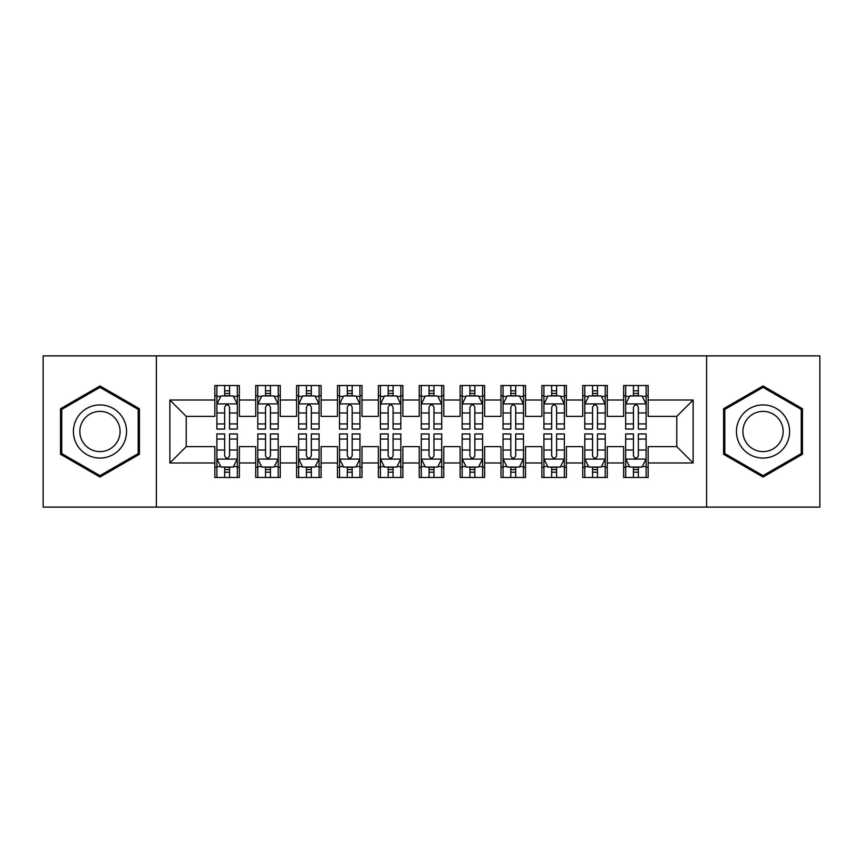 <?xml version="1.0" encoding="UTF-8"?>
<svg xmlns="http://www.w3.org/2000/svg" width="863" height="863" viewBox="0 0 863 863"><rect width="100%" height="100%" fill="white"/><g stroke="black" fill="none" stroke-linecap="round" stroke-linejoin="round"><path stroke-width="1.29" d="M706.614 507.131L819.85 507.131L819.85 355.869L706.614 355.869L706.614 507.131L156.386 507.131L156.386 355.869L43.15 355.869L43.15 507.131L156.386 507.131M706.614 355.869L156.386 355.869M169.871 462.978L169.871 400.022L214.844 400.022L214.844 416.376L186.225 416.376L186.225 446.624L169.871 462.978L214.844 462.978L214.844 477.487L239.364 477.487L239.364 462.978L255.718 462.978L255.718 477.487L280.248 477.487L280.248 462.978L296.602 462.978L296.602 477.487L321.122 477.487L321.122 462.978L337.476 462.978L337.476 477.487L362.007 477.487L362.007 462.978L378.361 462.978L378.361 477.487L402.881 477.487L402.881 462.978L419.235 462.978L419.235 477.487L443.765 477.487L443.765 462.978L460.119 462.978L460.119 477.487L484.639 477.487L484.639 462.978L500.993 462.978L500.993 477.487L525.524 477.487L525.524 462.978L541.878 462.978L541.878 477.487L566.398 477.487L566.398 462.978L582.752 462.978L582.752 477.487L607.282 477.487L607.282 462.978L623.636 462.978L623.636 477.487L648.156 477.487L648.156 446.624L676.775 446.624L676.775 416.376L648.156 416.376L648.156 400.022L693.129 400.022L693.129 462.978L648.156 462.978M648.156 400.022L648.156 385.513L623.636 385.513L623.636 400.022L607.282 400.022L607.282 385.513L582.752 385.513L582.752 400.022L566.398 400.022L566.398 385.513L541.878 385.513L541.878 400.022L525.524 400.022L525.524 385.513L500.993 385.513L500.993 400.022L484.639 400.022L484.639 385.513L460.119 385.513L460.119 400.022L443.765 400.022L443.765 385.513L419.235 385.513L419.235 400.022L402.881 400.022L402.881 385.513L378.361 385.513L378.361 400.022L362.007 400.022L362.007 385.513L337.476 385.513L337.476 400.022L321.122 400.022L321.122 385.513L296.602 385.513L296.602 400.022L280.248 400.022L280.248 385.513L255.718 385.513L255.718 400.022L239.364 400.022L239.364 385.513L214.844 385.513L214.844 400.022M607.282 462.978L607.282 446.624L623.636 446.624L623.636 462.978M693.129 400.022L676.775 416.376M566.398 462.978L566.398 446.624L582.752 446.624L582.752 462.978M623.636 400.022L623.636 416.376L607.282 416.376L607.282 400.022M525.524 462.978L525.524 446.624L541.878 446.624L541.878 462.978M582.752 400.022L582.752 416.376L566.398 416.376L566.398 400.022M484.639 462.978L484.639 446.624L500.993 446.624L500.993 462.978M541.878 400.022L541.878 416.376L525.524 416.376L525.524 400.022M443.765 462.978L443.765 446.624L460.119 446.624L460.119 462.978M500.993 400.022L500.993 416.376L484.639 416.376L484.639 400.022M402.881 462.978L402.881 446.624L419.235 446.624L419.235 462.978M460.119 400.022L460.119 416.376L443.765 416.376L443.765 400.022M362.007 462.978L362.007 446.624L378.361 446.624L378.361 462.978M419.235 400.022L419.235 416.376L402.881 416.376L402.881 400.022M321.122 462.978L321.122 446.624L337.476 446.624L337.476 462.978M378.361 400.022L378.361 416.376L362.007 416.376L362.007 400.022M280.248 462.978L280.248 446.624L296.602 446.624L296.602 462.978M337.476 400.022L337.476 416.376L321.122 416.376L321.122 400.022M239.364 462.978L239.364 446.624L255.718 446.624L255.718 462.978M296.602 400.022L296.602 416.376L280.248 416.376L280.248 400.022M186.225 446.624L214.844 446.624L214.844 462.978M255.718 400.022L255.718 416.376L239.364 416.376L239.364 400.022M623.636 395.729L625.675 395.729M646.117 395.729L648.156 395.729M582.752 395.729L584.801 395.729M605.233 395.729L607.282 395.729M541.878 395.729L543.917 395.729M564.359 395.729L566.398 395.729M500.993 395.729L503.043 395.729M523.474 395.729L525.524 395.729M460.119 395.729L462.158 395.729M482.6 395.729L484.639 395.729M419.235 395.729L421.284 395.729M441.716 395.729L443.765 395.729M378.361 395.729L380.4 395.729M400.842 395.729L402.881 395.729M337.476 395.729L339.526 395.729M359.957 395.729L362.007 395.729M296.602 395.729L298.641 395.729M319.083 395.729L321.122 395.729M255.718 395.729L257.767 395.729M278.199 395.729L280.248 395.729M214.844 395.729L216.883 395.729M237.325 395.729L239.364 395.729M214.844 467.271L216.883 467.271M237.325 467.271L239.364 467.271M255.718 467.271L257.767 467.271M278.199 467.271L280.248 467.271M296.602 467.271L298.641 467.271M319.083 467.271L321.122 467.271M337.476 467.271L339.526 467.271M359.957 467.271L362.007 467.271M378.361 467.271L380.4 467.271M400.842 467.271L402.881 467.271M419.235 467.271L421.284 467.271M441.716 467.271L443.765 467.271M460.119 467.271L462.158 467.271M482.6 467.271L484.639 467.271M500.993 467.271L503.043 467.271M523.474 467.271L525.524 467.271M541.878 467.271L543.917 467.271M564.359 467.271L566.398 467.271M582.752 467.271L584.801 467.271M605.233 467.271L607.282 467.271M623.636 467.271L625.675 467.271M646.117 467.271L648.156 467.271M169.871 400.022L186.225 416.376M676.775 446.624L693.129 462.978M139.418 408.728L99.968 385.944L60.529 408.728L60.529 454.272L99.968 477.056L139.418 454.272L139.418 408.728M723.582 408.728L723.582 454.272L763.032 477.056L802.471 454.272L802.471 408.728L763.032 385.944L723.582 408.728M229.558 390.82L224.65 390.82M237.325 423.927L229.558 423.927L229.558 429.051L237.325 429.051L237.325 404.111L233.237 395.934L220.971 395.934L216.883 404.111L216.883 429.051L224.65 429.051L224.65 423.927L216.883 423.927M216.883 404.111L216.883 385.513M237.325 404.111L237.325 385.513M224.65 395.934L224.65 385.513M229.558 385.513L229.558 395.934M229.558 423.927L229.558 407.174C227.929 404.024 226.289 404.024 224.65 407.174L224.65 423.927M229.558 395.729L224.65 395.729M224.65 472.18L229.558 472.18M216.883 439.073L224.65 439.073L224.65 433.949L216.883 433.949L216.883 458.889L220.971 467.066L233.237 467.066L237.325 458.889L237.325 433.949L229.558 433.949L229.558 439.073L237.325 439.073M237.325 458.889L237.325 477.487M216.883 458.889L216.883 477.487M229.558 467.066L229.558 477.487M224.65 477.487L224.65 467.066M224.65 439.073L224.65 455.826C226.289 458.976 227.918 458.976 229.558 455.826L229.558 439.073M224.65 467.271L229.558 467.271M270.432 390.82L265.534 390.82M278.199 423.927L270.432 423.927L270.432 429.051L278.199 429.051L278.199 404.111L274.121 395.934L261.856 395.934L257.767 404.111L257.767 429.051L265.534 429.051L265.534 423.927L257.767 423.927M257.767 404.111L257.767 385.513M278.199 404.111L278.199 385.513M265.534 395.934L265.534 385.513M270.432 385.513L270.432 395.934M270.432 423.927L270.432 407.174C268.803 404.024 267.174 404.024 265.534 407.174L265.534 423.927M270.432 395.729L265.534 395.729M311.316 390.82L306.408 390.82M319.083 423.927L311.316 423.927L311.316 429.051L319.083 429.051L319.083 404.111L314.995 395.934L302.73 395.934L298.641 404.111L298.641 429.051L306.408 429.051L306.408 423.927L298.641 423.927M298.641 404.111L298.641 385.513M319.083 404.111L319.083 385.513M306.408 395.934L306.408 385.513M311.316 385.513L311.316 395.934M311.316 423.927L311.316 407.174C309.688 404.024 308.048 404.024 306.408 407.174L306.408 423.927M311.316 395.729L306.408 395.729M265.534 472.18L270.432 472.18M257.767 439.073L265.534 439.073L265.534 433.949L257.767 433.949L257.767 458.889L261.856 467.066L274.121 467.066L278.199 458.889L278.199 433.949L270.432 433.949L270.432 439.073L278.199 439.073M278.199 458.889L278.199 477.487M257.767 458.889L257.767 477.487M270.432 467.066L270.432 477.487M265.534 477.487L265.534 467.066M265.534 439.073L265.534 455.826C267.163 458.976 268.803 458.976 270.432 455.826L270.432 439.073M265.534 467.271L270.432 467.271M306.408 472.18L311.316 472.18M298.641 439.073L306.408 439.073L306.408 433.949L298.641 433.949L298.641 458.889L302.73 467.066L314.995 467.066L319.083 458.889L319.083 433.949L311.316 433.949L311.316 439.073L319.083 439.073M319.083 458.889L319.083 477.487M298.641 458.889L298.641 477.487M311.316 467.066L311.316 477.487M306.408 477.487L306.408 467.066M306.408 439.073L306.408 455.826C308.048 458.976 309.677 458.976 311.316 455.826L311.316 439.073M306.408 467.271L311.316 467.271M122.988 418.21A26.57 26.57 0 0 0 86.688 408.49A26.57 26.57 0 0 0 76.958 444.79A26.57 26.57 0 0 0 113.258 454.51A26.57 26.57 0 0 0 122.988 418.21M117.39 421.446A20.119 20.119 0 0 0 89.914 414.078A20.119 20.119 0 0 0 82.546 441.554A20.119 20.119 0 0 0 110.033 448.922A20.119 20.119 0 0 0 117.39 421.446M99.968 475.632L61.748 453.571L61.748 409.429L99.968 387.368L138.199 409.429L138.199 453.571L99.968 475.632M786.042 418.21A26.57 26.57 0 0 0 749.742 408.49A26.57 26.57 0 0 0 740.012 444.79A26.57 26.57 0 0 0 776.312 454.51A26.57 26.57 0 0 0 786.042 418.21M780.454 421.446A20.119 20.119 0 0 0 752.968 414.078A20.119 20.119 0 0 0 745.61 441.554A20.119 20.119 0 0 0 773.086 448.922A20.119 20.119 0 0 0 780.454 421.446M763.032 475.632L724.801 453.571L724.801 409.429L763.032 387.368L801.252 409.429L801.252 453.571L763.032 475.632M352.19 390.82L347.293 390.82M359.957 423.927L352.19 423.927L352.19 429.051L359.957 429.051L359.957 404.111L355.869 395.934L343.614 395.934L339.526 404.111L339.526 429.051L347.293 429.051L347.293 423.927L339.526 423.927M339.526 404.111L339.526 385.513M359.957 404.111L359.957 385.513M347.293 395.934L347.293 385.513M352.19 385.513L352.19 395.934M352.19 423.927L352.19 407.174C350.561 404.024 348.922 404.024 347.293 407.174L347.293 423.927M352.19 395.729L347.293 395.729M393.075 390.82L388.167 390.82M400.842 423.927L393.075 423.927L393.075 429.051L400.842 429.051L400.842 404.111L396.753 395.934L384.488 395.934L380.4 404.111L380.4 429.051L388.167 429.051L388.167 423.927L380.4 423.927M380.4 404.111L380.4 385.513M400.842 404.111L400.842 385.513M388.167 395.934L388.167 385.513M393.075 385.513L393.075 395.934M393.075 423.927L393.075 407.174C391.446 404.024 389.806 404.024 388.167 407.174L388.167 423.927M393.075 395.729L388.167 395.729M347.293 472.18L352.19 472.18M339.526 439.073L347.293 439.073L347.293 433.949L339.526 433.949L339.526 458.889L343.614 467.066L355.869 467.066L359.957 458.889L359.957 433.949L352.19 433.949L352.19 439.073L359.957 439.073M359.957 458.889L359.957 477.487M339.526 458.889L339.526 477.487M352.19 467.066L352.19 477.487M347.293 477.487L347.293 467.066M347.293 439.073L347.293 455.826C348.922 458.976 350.561 458.976 352.19 455.826L352.19 439.073M347.293 467.271L352.19 467.271M388.167 472.18L393.075 472.18M380.4 439.073L388.167 439.073L388.167 433.949L380.4 433.949L380.4 458.889L384.488 467.066L396.753 467.066L400.842 458.889L400.842 433.949L393.075 433.949L393.075 439.073L400.842 439.073M400.842 458.889L400.842 477.487M380.4 458.889L380.4 477.487M393.075 467.066L393.075 477.487M388.167 477.487L388.167 467.066M388.167 439.073L388.167 455.826C389.806 458.976 391.435 458.976 393.075 455.826L393.075 439.073M388.167 467.271L393.075 467.271M433.949 390.82L429.051 390.82M441.716 423.927L433.949 423.927L433.949 429.051L441.716 429.051L441.716 404.111L437.627 395.934L425.373 395.934L421.284 404.111L421.284 429.051L429.051 429.051L429.051 423.927L421.284 423.927M421.284 404.111L421.284 385.513M441.716 404.111L441.716 385.513M429.051 395.934L429.051 385.513M433.949 385.513L433.949 395.934M433.949 423.927L433.949 407.174C432.32 404.024 430.68 404.024 429.051 407.174L429.051 423.927M433.949 395.729L429.051 395.729M429.051 472.18L433.949 472.18M421.284 439.073L429.051 439.073L429.051 433.949L421.284 433.949L421.284 458.889L425.373 467.066L437.627 467.066L441.716 458.889L441.716 433.949L433.949 433.949L433.949 439.073L441.716 439.073M441.716 458.889L441.716 477.487M421.284 458.889L421.284 477.487M433.949 467.066L433.949 477.487M429.051 477.487L429.051 467.066M429.051 439.073L429.051 455.826C430.68 458.976 432.32 458.976 433.949 455.826L433.949 439.073M429.051 467.271L433.949 467.271M474.833 390.82L469.925 390.82M482.6 423.927L474.833 423.927L474.833 429.051L482.6 429.051L482.6 404.111L478.512 395.934L466.247 395.934L462.158 404.111L462.158 429.051L469.925 429.051L469.925 423.927L462.158 423.927M462.158 404.111L462.158 385.513M482.6 404.111L482.6 385.513M469.925 395.934L469.925 385.513M474.833 385.513L474.833 395.934M474.833 423.927L474.833 407.174C473.194 404.024 471.565 404.024 469.925 407.174L469.925 423.927M474.833 395.729L469.925 395.729M469.925 472.18L474.833 472.18M462.158 439.073L469.925 439.073L469.925 433.949L462.158 433.949L462.158 458.889L466.247 467.066L478.512 467.066L482.6 458.889L482.6 433.949L474.833 433.949L474.833 439.073L482.6 439.073M482.6 458.889L482.6 477.487M462.158 458.889L462.158 477.487M474.833 467.066L474.833 477.487M469.925 477.487L469.925 467.066M469.925 439.073L469.925 455.826C471.554 458.976 473.194 458.976 474.833 455.826L474.833 439.073M469.925 467.271L474.833 467.271M515.707 390.82L510.81 390.82M523.474 423.927L515.707 423.927L515.707 429.051L523.474 429.051L523.474 404.111L519.386 395.934L507.131 395.934L503.043 404.111L503.043 429.051L510.81 429.051L510.81 423.927L503.043 423.927M503.043 404.111L503.043 385.513M523.474 404.111L523.474 385.513M510.81 395.934L510.81 385.513M515.707 385.513L515.707 395.934M515.707 423.927L515.707 407.174C514.078 404.024 512.439 404.024 510.81 407.174L510.81 423.927M515.707 395.729L510.81 395.729M510.81 472.18L515.707 472.18M503.043 439.073L510.81 439.073L510.81 433.949L503.043 433.949L503.043 458.889L507.131 467.066L519.386 467.066L523.474 458.889L523.474 433.949L515.707 433.949L515.707 439.073L523.474 439.073M523.474 458.889L523.474 477.487M503.043 458.889L503.043 477.487M515.707 467.066L515.707 477.487M510.81 477.487L510.81 467.066M510.81 439.073L510.81 455.826C512.439 458.976 514.078 458.976 515.707 455.826L515.707 439.073M510.81 467.271L515.707 467.271M556.592 390.82L551.684 390.82M564.359 423.927L556.592 423.927L556.592 429.051L564.359 429.051L564.359 404.111L560.27 395.934L548.005 395.934L543.917 404.111L543.917 429.051L551.684 429.051L551.684 423.927L543.917 423.927M543.917 404.111L543.917 385.513M564.359 404.111L564.359 385.513M551.684 395.934L551.684 385.513M556.592 385.513L556.592 395.934M556.592 423.927L556.592 407.174C554.952 404.024 553.323 404.024 551.684 407.174L551.684 423.927M556.592 395.729L551.684 395.729M551.684 472.18L556.592 472.18M543.917 439.073L551.684 439.073L551.684 433.949L543.917 433.949L543.917 458.889L548.005 467.066L560.27 467.066L564.359 458.889L564.359 433.949L556.592 433.949L556.592 439.073L564.359 439.073M564.359 458.889L564.359 477.487M543.917 458.889L543.917 477.487M556.592 467.066L556.592 477.487M551.684 477.487L551.684 467.066M551.684 439.073L551.684 455.826C553.312 458.976 554.952 458.976 556.592 455.826L556.592 439.073M551.684 467.271L556.592 467.271M597.466 390.82L592.568 390.82M605.233 423.927L597.466 423.927L597.466 429.051L605.233 429.051L605.233 404.111L601.144 395.934L588.879 395.934L584.801 404.111L584.801 429.051L592.568 429.051L592.568 423.927L584.801 423.927M584.801 404.111L584.801 385.513M605.233 404.111L605.233 385.513M592.568 395.934L592.568 385.513M597.466 385.513L597.466 395.934M597.466 423.927L597.466 407.174C595.837 404.024 594.197 404.024 592.568 407.174L592.568 423.927M597.466 395.729L592.568 395.729M592.568 472.18L597.466 472.18M584.801 439.073L592.568 439.073L592.568 433.949L584.801 433.949L584.801 458.889L588.879 467.066L601.144 467.066L605.233 458.889L605.233 433.949L597.466 433.949L597.466 439.073L605.233 439.073M605.233 458.889L605.233 477.487M584.801 458.889L584.801 477.487M597.466 467.066L597.466 477.487M592.568 477.487L592.568 467.066M592.568 439.073L592.568 455.826C594.197 458.976 595.826 458.976 597.466 455.826L597.466 439.073M592.568 467.271L597.466 467.271M638.35 390.82L633.442 390.82M646.117 423.927L638.35 423.927L638.35 429.051L646.117 429.051L646.117 404.111L642.029 395.934L629.763 395.934L625.675 404.111L625.675 429.051L633.442 429.051L633.442 423.927L625.675 423.927M625.675 404.111L625.675 385.513M646.117 404.111L646.117 385.513M633.442 395.934L633.442 385.513M638.35 385.513L638.35 395.934M638.35 423.927L638.35 407.174C636.711 404.024 635.082 404.024 633.442 407.174L633.442 423.927M638.35 395.729L633.442 395.729M633.442 472.18L638.35 472.18M625.675 439.073L633.442 439.073L633.442 433.949L625.675 433.949L625.675 458.889L629.763 467.066L642.029 467.066L646.117 458.889L646.117 433.949L638.35 433.949L638.35 439.073L646.117 439.073M646.117 458.889L646.117 477.487M625.675 458.889L625.675 477.487M638.35 467.066L638.35 477.487M633.442 477.487L633.442 467.066M633.442 439.073L633.442 455.826C635.071 458.976 636.711 458.976 638.35 455.826L638.35 439.073M633.442 467.271L638.35 467.271M237.228 403.906L216.991 403.906M216.883 396.43L220.723 396.43M233.485 396.43L237.325 396.43M224.65 412.967L216.883 412.967M237.325 412.967L229.558 412.967M229.558 393.431L224.65 393.431M216.991 459.094L237.228 459.094M237.325 466.57L233.485 466.57M220.723 466.57L216.883 466.57M229.558 450.033L237.325 450.033M216.883 450.033L224.65 450.033M224.65 469.569L229.558 469.569M278.102 403.906L257.864 403.906M257.767 396.43L261.608 396.43M274.358 396.43L278.199 396.43M265.534 412.967L257.767 412.967M278.199 412.967L270.432 412.967M270.432 393.431L265.534 393.431M318.976 403.906L298.749 403.906M298.641 396.43L302.481 396.43M315.243 396.43L319.083 396.43M306.408 412.967L298.641 412.967M319.083 412.967L311.316 412.967M311.316 393.431L306.408 393.431M257.864 459.094L278.102 459.094M278.199 466.57L274.358 466.57M261.608 466.57L257.767 466.57M270.432 450.033L278.199 450.033M257.767 450.033L265.534 450.033M265.534 469.569L270.432 469.569M298.749 459.094L318.976 459.094M319.083 466.57L315.243 466.57M302.481 466.57L298.641 466.57M311.316 450.033L319.083 450.033M298.641 450.033L306.408 450.033M306.408 469.569L311.316 469.569M359.86 403.906L339.623 403.906M339.526 396.43L343.366 396.43M356.117 396.43L359.957 396.43M347.293 412.967L339.526 412.967M359.957 412.967L352.19 412.967M352.19 393.431L347.293 393.431M400.734 403.906L380.507 403.906M380.4 396.43L384.24 396.43M397.002 396.43L400.842 396.43M388.167 412.967L380.4 412.967M400.842 412.967L393.075 412.967M393.075 393.431L388.167 393.431M339.623 459.094L359.86 459.094M359.957 466.57L356.117 466.57M343.366 466.57L339.526 466.57M352.19 450.033L359.957 450.033M339.526 450.033L347.293 450.033M347.293 469.569L352.19 469.569M380.507 459.094L400.734 459.094M400.842 466.57L397.002 466.57M384.24 466.57L380.4 466.57M393.075 450.033L400.842 450.033M380.4 450.033L388.167 450.033M388.167 469.569L393.075 469.569M441.619 403.906L421.381 403.906M421.284 396.43L425.125 396.43M437.875 396.43L441.716 396.43M429.051 412.967L421.284 412.967M441.716 412.967L433.949 412.967M433.949 393.431L429.051 393.431M421.381 459.094L441.619 459.094M441.716 466.57L437.875 466.57M425.125 466.57L421.284 466.57M433.949 450.033L441.716 450.033M421.284 450.033L429.051 450.033M429.051 469.569L433.949 469.569M482.493 403.906L462.266 403.906M462.158 396.43L465.998 396.43M478.76 396.43L482.6 396.43M469.925 412.967L462.158 412.967M482.6 412.967L474.833 412.967M474.833 393.431L469.925 393.431M462.266 459.094L482.493 459.094M482.6 466.57L478.76 466.57M465.998 466.57L462.158 466.57M474.833 450.033L482.6 450.033M462.158 450.033L469.925 450.033M469.925 469.569L474.833 469.569M523.377 403.906L503.14 403.906M503.043 396.43L506.883 396.43M519.634 396.43L523.474 396.43M510.81 412.967L503.043 412.967M523.474 412.967L515.707 412.967M515.707 393.431L510.81 393.431M503.14 459.094L523.377 459.094M523.474 466.57L519.634 466.57M506.883 466.57L503.043 466.57M515.707 450.033L523.474 450.033M503.043 450.033L510.81 450.033M510.81 469.569L515.707 469.569M564.251 403.906L544.024 403.906M543.917 396.43L547.757 396.43M560.519 396.43L564.359 396.43M551.684 412.967L543.917 412.967M564.359 412.967L556.592 412.967M556.592 393.431L551.684 393.431M544.024 459.094L564.251 459.094M564.359 466.57L560.519 466.57M547.757 466.57L543.917 466.57M556.592 450.033L564.359 450.033M543.917 450.033L551.684 450.033M551.684 469.569L556.592 469.569M605.136 403.906L584.898 403.906M584.801 396.43L588.642 396.43M601.392 396.43L605.233 396.43M592.568 412.967L584.801 412.967M605.233 412.967L597.466 412.967M597.466 393.431L592.568 393.431M584.898 459.094L605.136 459.094M605.233 466.57L601.392 466.57M588.642 466.57L584.801 466.57M597.466 450.033L605.233 450.033M584.801 450.033L592.568 450.033M592.568 469.569L597.466 469.569M646.009 403.906L625.772 403.906M625.675 396.43L629.515 396.43M642.277 396.43L646.117 396.43M633.442 412.967L625.675 412.967M646.117 412.967L638.35 412.967M638.35 393.431L633.442 393.431M625.772 459.094L646.009 459.094M646.117 466.57L642.277 466.57M629.515 466.57L625.675 466.57M638.35 450.033L646.117 450.033M625.675 450.033L633.442 450.033M633.442 469.569L638.35 469.569"/></g></svg>

